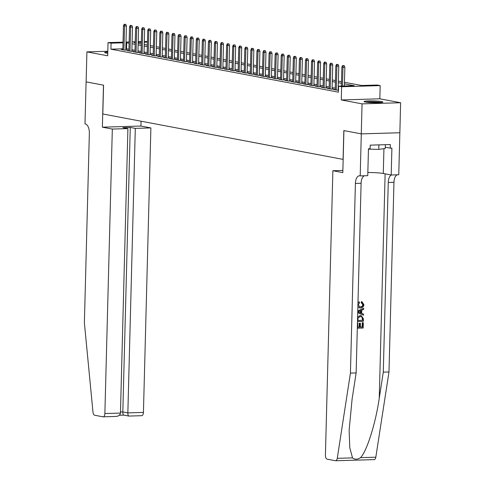 <?xml version="1.0" encoding="UTF-8"?>
<svg xmlns="http://www.w3.org/2000/svg" width="485" height="485" viewBox="0 0 485 485"><rect width="100%" height="100%" fill="white"/><g stroke="black" fill="none" stroke-linecap="round" stroke-linejoin="round"><path stroke-width="0.73" d="M381.574 101.571A9.409 0.891 1.5 0 0 371.007 100.886A9.409 0.891 1.5 0 0 364.041 101.565A9.409 0.891 1.5 0 0 365.32 102.05A9.409 0.891 1.5 0 0 375.887 102.735A9.409 0.891 1.5 0 0 382.853 102.056A9.409 0.891 1.5 0 0 381.574 101.571M107.791 51.974A9.409 0.891 1.5 0 0 104.669 52.55A9.409 0.891 1.5 0 0 105.948 53.035A9.409 0.891 1.5 0 0 107.755 53.295M344.453 82.262L361.513 85.487L377.148 85.033L380.179 85.602L341.622 86.736L338.591 86.16L354.22 85.7L344.411 83.85M361.301 133.878L343.92 130.598L342.816 172.612L332.868 170.732L325.417 455.221A3.619 1.819 -91.7 0 0 327.145 459.168L335.426 460.732A3.619 1.819 -91.7 0 0 335.626 460.75A3.619 1.819 -91.7 0 0 337.263 458.331L350.431 373.092L355.402 183.433A8.445 4.25 88.3 0 1 359.397 175.794A8.445 4.25 88.3 0 1 359.87 175.831L360.203 175.891L361.301 133.878L399.858 132.751L400.616 102.735L379.834 98.807L380.179 85.602M144.312 41.534L147.434 41.625M399.828 132.744L361.27 133.872L362.059 103.863L400.616 102.735M107.809 51.258L86.906 51.871L107.688 55.799L108.034 42.595L123.032 42.159M361.27 133.872L343.829 130.58L343.071 159.389L102.814 113.987L103.566 85.178L86.124 81.886L86.906 51.871M335.196 89.543L333.547 89.592L338.481 90.24M329.127 88.397L327.484 88.446L331.122 89.131L333.728 89.058L332.092 88.749M323.058 87.251L321.416 87.3L325.053 87.985L327.66 87.906L326.023 87.597M316.996 86.106L315.347 86.154L318.984 86.839L321.591 86.76L319.954 86.451M310.927 84.954L309.278 85.002L312.922 85.693L315.523 85.615L313.886 85.305M304.859 83.808L303.21 83.856L306.853 84.548L309.46 84.469L307.823 84.16M298.79 82.662L297.147 82.711L300.785 83.402L303.392 83.323L301.755 83.014M292.722 81.516L291.079 81.565L294.716 82.256L297.323 82.177L295.686 81.868M286.659 80.371L285.01 80.419L288.654 81.104L291.255 81.031L289.618 80.722M280.591 79.225L278.942 79.273L282.585 79.958L285.192 79.886L283.555 79.576M274.522 78.079L272.879 78.127L276.517 78.812L279.124 78.74L277.487 78.431M268.454 76.933L266.811 76.982L270.448 77.667L273.055 77.594L271.418 77.285M262.391 75.787L260.742 75.836L264.38 76.521L266.986 76.442L265.35 76.133M256.322 74.641L254.673 74.684L258.317 75.375L260.918 75.296L259.281 74.987M250.254 73.49L248.605 73.538L252.248 74.229L254.855 74.15L253.218 73.841M244.185 72.344L242.542 72.392L246.18 73.083L248.787 73.005L247.15 72.695M238.117 71.198L236.474 71.246L240.111 71.938L242.718 71.859L241.081 71.55M232.054 70.052L230.405 70.101L234.049 70.792L236.65 70.713L235.013 70.404M225.986 68.906L224.337 68.955L227.98 69.64L230.587 69.567L228.95 69.258M219.917 67.761L218.274 67.809L221.912 68.494L224.519 68.421L222.882 68.112M213.849 66.615L212.206 66.663L215.843 67.348L218.45 67.276L216.813 66.966M207.786 65.469L206.137 65.517L209.775 66.203L212.381 66.13L210.745 65.821M201.718 64.323L200.069 64.372L203.712 65.057L206.313 64.978L204.676 64.669M195.649 63.171L194 63.22L197.644 63.911L200.25 63.832L198.614 63.523M189.58 62.025L187.938 62.074L191.575 62.765L194.182 62.686L192.545 62.377M183.512 60.88L181.869 60.928L185.506 61.619L188.113 61.54L186.476 61.231M177.449 59.734L175.8 59.782L179.444 60.473L182.045 60.395L180.408 60.085M171.381 58.588L169.732 58.636L173.375 59.328L175.982 59.249L174.345 58.94M165.312 57.442L163.669 57.491L167.307 58.176L169.914 58.103L168.277 57.794M159.244 56.296L157.601 56.345L161.238 57.03L163.845 56.957L162.208 56.648M153.181 55.151L151.532 55.199L155.17 55.884L157.777 55.811L156.14 55.502M147.113 54.005L145.464 54.053L149.107 54.738L151.708 54.666L150.071 54.35M141.044 52.859L139.395 52.907L143.039 53.593L145.645 53.514L144.009 53.204M134.975 51.707L133.333 51.756L136.97 52.447L139.577 52.368L137.94 52.059M128.907 50.561L127.264 50.61L130.901 51.301L133.508 51.222L131.871 50.913M122.857 48.821L110.913 49.173L338.433 92.162L338.591 86.16M338.518 88.767L338.19 88.706M335.232 88.149L332.122 87.561M329.163 86.997L326.053 86.409M323.095 85.851L319.985 85.263M317.032 84.705L313.922 84.117M310.964 83.559L307.854 82.971M304.895 82.414L301.785 81.826M298.827 81.268L295.717 80.68M292.758 80.122L289.648 79.534M286.696 78.976L283.586 78.388M280.627 77.83L277.517 77.242M274.558 76.678L271.448 76.096M268.49 75.533L265.38 74.945M262.427 74.387L259.317 73.799M256.359 73.241L253.249 72.653M250.29 72.095L247.18 71.507M244.222 70.949L241.112 70.361M238.153 69.804L235.043 69.216M232.091 68.658L228.981 68.07M226.022 67.512L222.912 66.924M219.954 66.366L216.843 65.778M213.885 65.214L210.775 64.632M207.822 64.069L204.712 63.48M201.754 62.923L198.644 62.335M195.685 61.777L192.575 61.189M189.617 60.631L186.507 60.043M183.548 59.485L180.438 58.897M177.486 58.339L174.376 57.751M171.417 57.194L168.307 56.606M165.349 56.048L162.239 55.46M159.28 54.902L156.17 54.314M153.218 53.75L150.107 53.162M147.149 52.604L144.039 52.016M141.08 51.458L137.97 50.87M135.012 50.313L131.902 49.725M128.943 49.167L125.833 48.736M122.844 49.415L121.195 49.464L124.839 50.155L127.44 50.076L125.803 49.767M338.488 89.955L338.16 89.895M379.834 98.807L341.276 99.94L362.059 103.863M341.276 99.94L341.622 86.736M110.913 49.173L111.071 43.171L108.034 42.595M135.218 42.462L133.993 42.498L135.212 42.728M138.17 43.286L141.28 43.874M144.239 44.432L147.349 45.02M150.301 45.578L153.412 46.166M156.37 46.724L159.48 47.312M162.439 47.869L165.549 48.458M168.507 49.015L171.617 49.603M174.57 50.167L177.68 50.749M180.638 51.313L183.748 51.901M186.707 52.459L189.817 53.047M192.775 53.605L195.885 54.193M198.844 54.75L201.954 55.338M204.906 55.896L208.016 56.484M210.975 57.042L214.085 57.63M217.044 58.188L220.154 58.776M223.112 59.334L226.222 59.922M229.175 60.48L232.285 61.068M235.243 61.631L238.353 62.219M241.312 62.777L244.422 63.365M247.38 63.923L250.49 64.511M253.449 65.069L256.559 65.657M259.511 66.215L262.621 66.803M265.58 67.36L268.69 67.948M271.648 68.506L274.759 69.094M277.717 69.652L280.827 70.24M283.78 70.798L286.89 71.386M289.848 71.95L292.958 72.532M295.917 73.096L299.027 73.684M301.985 74.241L305.095 74.829M308.054 75.387L311.164 75.975M314.116 76.533L317.226 77.121M320.185 77.679L323.295 78.267M326.253 78.825L329.363 79.413M332.322 79.97L335.432 80.558M338.384 81.116L341.495 81.704M147.422 42.104L144.294 42.195M141.323 42.28L138.195 42.377M126.009 42.068L129.137 41.977M132.108 41.892L135.236 41.801M138.213 41.71L141.341 41.619M129.101 43.165L125.991 42.735M123.014 42.819L111.071 43.171M341.458 83.293L338.348 82.705M335.39 82.141L332.28 81.559M329.321 80.995L326.211 80.407M323.252 79.849L320.142 79.261M317.184 78.703L314.074 78.115M311.121 77.558L308.011 76.969M305.053 76.412L301.943 75.824M298.984 75.266L295.874 74.678M292.916 74.12L289.806 73.532M286.853 72.974L283.743 72.386M280.785 71.828L277.675 71.24M274.716 70.677L271.606 70.095M268.648 69.531L265.537 68.943M262.579 68.385L259.475 67.797M256.517 67.239L253.406 66.651M250.448 66.093L247.338 65.505M244.379 64.948L241.269 64.359M238.311 63.802L235.201 63.214M232.248 62.656L229.138 62.068M226.18 61.51L223.07 60.922M220.111 60.364L217.001 59.776M214.043 59.212L210.933 58.63M207.98 58.067L204.87 57.479M201.912 56.921L198.802 56.333M195.843 55.775L192.733 55.187M189.774 54.629L186.664 54.041M183.706 53.483L180.596 52.895M177.643 52.338L174.533 51.749M171.575 51.192L168.465 50.604M165.506 50.046L162.396 49.458M159.438 48.9L156.328 48.312M153.375 47.748L150.265 47.16M147.307 46.602L144.197 46.014M141.238 45.457L138.128 44.869M135.169 44.311L132.059 43.723M126.543 48.712L126.7 42.71M125.797 50.125L126.427 25.96L124.554 26.014L123.924 49.979M124.766 24.395L125.809 24.365L124.16 24.28L124.766 24.395L124.554 26.014L123.463 25.808L122.832 49.773M126.427 25.96L125.809 24.365M124.16 24.28L123.463 25.808M106.949 53.198A8.142 0.77 -178.5 0 1 107.761 53.107M107.761 52.938A9.348 0.885 1.5 0 0 106.173 53.077M366.327 102.208A8.142 0.77 -178.5 0 1 377.469 102.202A8.142 0.77 -178.5 0 1 380.543 102.577M375.432 102.735A7.542 0.715 1.5 0 0 371.419 102.626M381.325 102.499A9.348 0.885 1.5 0 0 378.064 102.123A9.348 0.885 1.5 0 0 365.544 102.086M385.351 144.688L385.254 148.477L378.785 149.38L368.448 149.119M378.9 144.882L378.785 149.38M112.326 129.058L104.875 413.553L120.456 413.093L127.907 128.598L112.326 129.058L102.377 127.179L103.475 85.16L86.124 81.874M120.456 413.093C120.08 415.251 118.401 416.366 115.412 416.445L103.159 416.827A3.619 1.819 -91.7 0 1 102.959 416.809L94.678 415.245A3.619 1.819 -91.7 0 1 92.981 412.171L84.384 322.822L89.355 133.163A8.445 4.25 -91.7 0 0 85.324 123.954L84.99 123.893L86.094 81.88M141.056 121.214L140.929 126.045L102.377 127.179M140.929 126.045L150.883 127.925L135.303 128.386L130.265 127.434L122.869 127.646L127.907 128.598M135.303 128.386L127.852 412.88L143.433 412.42A3.619 1.819 88.3 0 1 141.717 415.693L128.925 416.069L123.887 415.118M150.883 127.925L143.433 412.42M103.159 416.827A3.619 1.819 -91.7 0 0 104.875 413.553M130.265 127.434L122.82 411.929L127.852 412.88C127.876 415.021 128.282 416.075 129.065 416.045L128.925 416.069M124.027 415.093C123.245 415.124 122.844 414.069 122.82 411.929L120.486 411.995M357.445 323.131L357.791 323.119L357.688 327.187L359.609 327.126L359.712 323.343L360.434 323.319L360.331 327.108L362.495 327.042L362.604 322.798L363.053 322.725A15.714 1.491 1.5 0 0 362.246 322.725L362.137 326.975A15.714 1.491 1.5 0 0 360.337 327.005M360.434 323.319L359.949 323.228A15.714 1.491 1.5 0 0 359.227 323.252L359.13 327.036A15.714 1.491 1.5 0 0 357.688 327.096M361.264 315.638L359.876 315.48L361.264 315.638L363.435 318.809L363.362 321.391L357.481 321.561M363.162 304.683L361.646 302.713L361.883 301.688L361.422 301.603L361.179 302.622L362.81 304.616C362.495 306.18 361.592 306.944 360.082 306.896L360.567 306.987C362.028 307.029 362.895 306.265 363.162 304.683L362.81 304.616M350.431 373.092L356.142 372.929L352.104 399.064L349.127 430.28L349.788 447.728L352.51 457.882C354.68 459.689 357.372 459.61 360.573 457.646C366.848 451.28 375.663 423.241 379.246 398.264L383.283 372.134L388.255 182.469A8.445 4.25 88.3 0 1 391.528 174.976M357.718 312.74L363.526 315.171L357.718 312.655M357.754 311.17L363.708 308.308L357.76 310.927M383.283 372.134L388.988 371.965L393.959 182.299A8.445 4.25 88.3 0 1 397.233 174.806M364.387 175.77A8.445 4.25 88.3 0 0 361.107 183.263L356.142 372.929M360.573 457.646L375.82 457.197L388.988 371.965M360.203 175.891L367.757 175.673L368.461 148.786L370.128 148.737L370.225 145.136L390.334 144.542L390.237 148.143L391.904 148.095L391.201 174.988L398.761 174.764L399.858 132.751M332.868 170.732L342.877 170.435M367.836 172.496A13.568 1.285 -178.5 0 1 383.283 173.491L391.201 174.988M375.82 457.197A3.619 1.819 88.3 0 1 374.184 459.622L335.626 460.75M385.284 147.21L390.237 148.143M361.646 302.713L361.179 302.622M357.972 303.028L359.361 301.949L359.524 302.955L358.191 304.804L359.852 306.932L360.567 306.987M359.361 301.949L358.918 301.864M361.883 301.688L363.883 304.568C363.659 306.787 362.544 307.926 360.543 307.999L359.743 307.945L357.875 306.617M363.708 308.308L363.677 309.388L361.731 310.261L361.652 313.334L363.556 314.092L363.526 315.171M359.227 312.358L360.943 313.049L361.004 310.588L358.088 311.904L359.227 312.358M360.519 310.806L360.464 312.855M357.603 317.038L360.361 315.571M362.671 320.397L362.313 317.22L361.192 316.65L360.319 316.59L358.057 317.881L357.863 320.536L362.307 320.324A15.714 1.491 1.5 0 0 357.863 320.452M362.707 318.912L362.35 318.845L362.307 320.324M362.313 317.22L361.907 317.148L362.35 318.845M363.326 322.774L363.192 328.036L357.312 328.212M362.604 322.798L362.246 322.725M362.495 327.042L362.137 326.975M359.712 323.343L359.227 323.252M359.609 327.126L359.13 327.036M357.791 323.119L357.445 323.058M131.865 51.271L132.496 27.105L130.623 27.16L129.992 51.125M130.835 25.541L131.878 25.511L130.229 25.426L130.835 25.541L130.623 27.16L129.525 26.954L128.901 50.919M132.496 27.105L131.878 25.511M130.229 25.426L129.525 26.954M137.928 52.416L138.564 28.251L136.685 28.306L136.061 52.271M136.903 26.687L137.946 26.657L136.297 26.572L136.903 26.687L136.685 28.306L135.594 28.1L134.969 52.065M138.564 28.251L137.946 26.657M136.297 26.572L135.594 28.1M143.996 53.562L144.633 29.397L142.754 29.452L142.129 53.423M142.972 27.833L144.009 27.803L142.36 27.718L142.972 27.833L142.754 29.452L141.662 29.245L141.032 53.217M144.633 29.397L144.009 27.803M142.36 27.718L141.662 29.245M150.065 54.708L150.696 30.543L148.822 30.597L148.192 54.569M149.034 28.979L150.077 28.948L148.428 28.864L149.034 28.979L148.822 30.597L147.731 30.391L147.1 54.362M150.696 30.543L150.077 28.948M148.428 28.864L147.731 30.391M156.134 55.86L156.764 31.689L154.891 31.743L154.26 55.714M155.103 30.125L156.146 30.094L154.497 30.015L155.103 30.125L154.891 31.743L153.8 31.537L153.169 55.508M156.764 31.689L156.146 30.094M154.497 30.015L153.8 31.537M162.196 57.006L162.833 32.834L160.953 32.895L160.329 56.86M161.172 31.276L162.214 31.246L160.565 31.161L161.172 31.276L160.953 32.895L159.862 32.689L159.238 56.654M162.833 32.834L162.214 31.246M160.565 31.161L159.862 32.689M168.265 58.151L168.901 33.986L167.022 34.041L166.397 58.006M167.24 32.422L168.283 32.392L166.634 32.307L167.24 32.422L167.022 34.041L165.931 33.835L165.306 57.8M168.901 33.986L168.283 32.392M166.634 32.307L165.931 33.835M174.333 59.297L174.964 35.132L173.09 35.187L172.46 59.152M173.303 33.568L174.345 33.538L172.696 33.453L173.303 33.568L173.09 35.187L171.999 34.981L171.369 58.946M174.964 35.132L174.345 33.538M172.696 33.453L171.999 34.981M180.402 60.443L181.032 36.278L179.159 36.333L178.529 60.298M179.371 34.714L180.414 34.684L178.765 34.599L179.371 34.714L179.159 36.333L178.068 36.126L177.437 60.091M181.032 36.278L180.414 34.684M178.765 34.599L178.068 36.126M186.47 61.589L187.101 37.424L185.228 37.478L184.597 61.443M185.44 35.86L186.482 35.829L184.833 35.744L185.44 35.86L185.228 37.478L184.13 37.272L183.506 61.237M187.101 37.424L186.482 35.829M184.833 35.744L184.13 37.272M192.533 62.735L193.169 38.57L191.29 38.624L190.666 62.589M191.508 37.005L192.551 36.975L190.902 36.89L191.508 37.005L191.29 38.624L190.199 38.418L189.574 62.383M193.169 38.57L192.551 36.975M190.902 36.89L190.199 38.418M198.601 63.881L199.238 39.715L197.359 39.77L196.734 63.741M197.577 38.151L198.614 38.121L196.965 38.036L197.577 38.151L197.359 39.77L196.267 39.564L195.637 63.529M199.238 39.715L198.614 38.121M196.965 38.036L196.267 39.564M204.67 65.026L205.3 40.861L203.427 40.916L202.797 64.887M203.639 39.297L204.682 39.267L203.033 39.182L203.639 39.297L203.427 40.916L202.336 40.71L201.705 64.681M205.3 40.861L204.682 39.267M203.033 39.182L202.336 40.71M210.739 66.172L211.369 42.007L209.496 42.062L208.865 66.033M209.708 40.443L210.751 40.413L209.102 40.328L209.708 40.443L209.496 42.062L208.404 41.855L207.774 65.827M211.369 42.007L210.751 40.413M209.102 40.328L208.404 41.855M216.801 67.324L217.438 43.153L215.558 43.207L214.934 67.179M215.776 41.589L216.819 41.558L215.17 41.48L215.776 41.589L215.558 43.207L214.467 43.001L213.843 66.972M217.438 43.153L216.819 41.558M215.17 41.48L214.467 43.001M222.87 68.47L223.506 44.305L221.627 44.359L221.002 68.324M221.845 42.741L222.888 42.71L221.239 42.625L221.845 42.741L221.627 44.359L220.536 44.153L219.911 68.118M223.506 44.305L222.888 42.71M221.239 42.625L220.536 44.153M228.938 69.616L229.569 45.451L227.695 45.505L227.065 69.47M227.908 43.886L228.95 43.856L227.301 43.771L227.908 43.886L227.695 45.505L226.604 45.299L225.974 69.264M229.569 45.451L228.95 43.856M227.301 43.771L226.604 45.299M235.007 70.761L235.637 46.596L233.764 46.651L233.133 70.616M233.976 45.032L235.019 45.002L233.37 44.917L233.976 45.032L233.764 46.651L232.673 46.445L232.042 70.41M235.637 46.596L235.019 45.002M233.37 44.917L232.673 46.445M241.075 71.907L241.706 47.742L239.833 47.797L239.202 71.762M240.045 46.178L241.087 46.148L239.438 46.063L240.045 46.178L239.833 47.797L238.735 47.591L238.111 71.556M241.706 47.742L241.087 46.148M239.438 46.063L238.735 47.591M247.138 73.053L247.774 48.888L245.895 48.943L245.271 72.908M246.113 47.324L247.156 47.294L245.507 47.209L246.113 47.324L245.895 48.943L244.804 48.736L244.179 72.701M247.774 48.888L247.156 47.294M245.507 47.209L244.804 48.736M253.206 74.199L253.843 50.034L251.964 50.088L251.339 74.053M252.182 48.47L253.218 48.439L251.569 48.355L252.182 48.47L251.964 50.088L250.872 49.882L250.242 73.847M253.843 50.034L253.218 48.439M251.569 48.355L250.872 49.882M259.275 75.345L259.905 51.18L258.032 51.234L257.402 75.205M258.244 49.615L259.287 49.585L257.638 49.5L258.244 49.615L258.032 51.234L256.941 51.028L256.31 74.993M259.905 51.18L259.287 49.585M257.638 49.5L256.941 51.028M265.344 76.491L265.974 52.325L264.101 52.38L263.47 76.351M264.313 50.761L265.356 50.731L263.707 50.646L264.313 50.761L264.101 52.38L263.009 52.174L262.379 76.145M265.974 52.325L265.356 50.731M263.707 50.646L263.009 52.174M271.406 77.642L272.043 53.471L270.163 53.526L269.539 77.497M270.381 51.907L271.424 51.877L269.775 51.792L270.381 51.907L270.163 53.526L269.072 53.32L268.447 77.291M272.043 53.471L271.424 51.877M269.775 51.792L269.072 53.32M277.475 78.788L278.111 54.617L276.232 54.672L275.607 78.643M276.45 53.059L277.493 53.023L275.844 52.944L276.45 53.059L276.232 54.672L275.14 54.465L274.516 78.437M278.111 54.617L277.493 53.023M275.844 52.944L275.14 54.465M283.543 79.934L284.174 55.769L282.3 55.823L281.67 79.789M282.512 54.205L283.555 54.174L281.906 54.09L282.512 54.205L282.3 55.823L281.209 55.617L280.579 79.582M284.174 55.769L283.555 54.174M281.906 54.09L281.209 55.617M289.612 81.08L290.242 56.915L288.369 56.969L287.738 80.934M288.581 55.351L289.624 55.32L287.975 55.235L288.581 55.351L288.369 56.969L287.278 56.763L286.647 80.728M290.242 56.915L289.624 55.32M287.975 55.235L287.278 56.763M295.68 82.226L296.311 58.061L294.437 58.115L293.807 82.08M294.65 56.496L295.692 56.466L294.043 56.381L294.65 56.496L294.437 58.115L293.34 57.909L292.716 81.874M296.311 58.061L295.692 56.466M294.043 56.381L293.34 57.909M301.743 83.371L302.379 59.206L300.5 59.261L299.875 83.226M300.718 57.642L301.761 57.612L300.112 57.527L300.718 57.642L300.5 59.261L299.409 59.055L298.784 83.02M302.379 59.206L301.761 57.612M300.112 57.527L299.409 59.055M307.811 84.517L308.448 60.352L306.568 60.407L305.944 84.372M306.787 58.788L307.823 58.758L306.174 58.673L306.787 58.788L306.568 60.407L305.477 60.201L304.847 84.166M308.448 60.352L307.823 58.758M306.174 58.673L305.477 60.201M313.88 85.663L314.51 61.498L312.637 61.553L312.007 85.518M312.849 59.934L313.892 59.904L312.243 59.819L312.849 59.934L312.637 61.553L311.546 61.346L310.915 85.311M314.51 61.498L313.892 59.904M312.243 59.819L311.546 61.346M319.948 86.809L320.579 62.644L318.706 62.698L318.075 86.669M318.918 61.08L319.961 61.049L318.312 60.964L318.918 61.08L318.706 62.698L317.614 62.492L316.984 86.463M320.579 62.644L319.961 61.049M318.312 60.964L317.614 62.492M326.011 87.955L326.647 63.79L324.768 63.844L324.144 87.815M324.986 62.225L326.029 62.195L324.38 62.11L324.986 62.225L324.768 63.844L323.677 63.638L323.052 87.609M326.647 63.79L326.029 62.195M324.38 62.11L323.677 63.638M332.079 89.107L332.716 64.935L330.837 64.99L330.212 88.961M331.055 63.371L332.098 63.341L330.449 63.262L331.055 63.371L330.837 64.99L329.745 64.784L329.121 88.755M332.716 64.935L332.098 63.341M330.449 63.262L329.745 64.784M338.148 90.252L338.779 66.081L336.905 66.142L336.275 90.107M337.117 64.523L338.16 64.493L336.511 64.408L337.117 64.523L336.905 66.142L335.814 65.93L335.183 89.901M338.779 66.081L338.16 64.493M336.511 64.408L335.814 65.93M344.356 85.99L344.847 67.233L342.974 67.288L342.483 86.045M343.186 65.669L344.229 65.639L342.58 65.554L343.186 65.669L342.974 67.288L341.883 67.082L341.385 86.075M344.847 67.233L344.229 65.639M342.58 65.554L341.883 67.082M379.246 398.264L385.126 173.836M388.255 182.469L393.959 182.299M361.107 183.263L355.402 183.433M337.263 458.331L352.51 457.882M383.938 148.665L383.283 173.491M119.358 415.251L123.839 415.118M359.27 307.854L359.743 307.945"/></g></svg>
